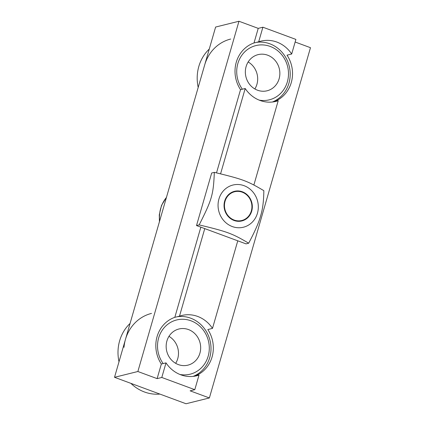<?xml version="1.0" encoding="UTF-8"?>
<svg xmlns="http://www.w3.org/2000/svg" width="425" height="425" viewBox="0 0 425 425"><rect width="100%" height="100%" fill="white"/><g stroke="black" fill="none" stroke-linecap="round" stroke-linejoin="round"><path stroke-width="0.64" d="M200.844 227.163L174.818 317.332A31.046 28.618 76.1 0 0 157.075 336.616A31.046 28.618 76.1 0 0 161.335 364.034L157.123 378.627L137.87 371.508L238.967 21.25L258.225 28.369L262.894 27.211L258.682 41.804L254.012 42.962A31.046 28.618 76.1 0 0 236.268 62.247A31.046 28.618 76.1 0 0 240.529 89.664L245.198 88.506L220.575 173.82M258.225 28.369L254.012 42.962M161.335 364.034L166.01 362.876L161.798 377.469L157.123 378.627M240.529 89.664L216.516 172.863M204.76 228.607L179.488 316.173L174.818 317.332M194.368 376.231A31.046 28.618 76.1 0 0 207.82 329.54L212.495 328.382L237.766 240.816M295.147 42.022L310.478 47.696L209.382 397.954L190.129 390.835L194.799 389.677L199.012 375.078L194.395 376.226M273.562 101.862A31.046 28.618 76.1 0 0 287.013 55.17L291.683 54.012L295.896 39.413L262.894 27.211M253.884 184.971L278.205 100.709L273.588 101.857M238.967 21.25L215.618 27.046L114.522 377.304L137.87 371.508M179.488 316.173A31.046 28.618 -103.9 0 1 181.773 315.499A31.046 28.618 -103.9 0 1 212.495 328.382M199.012 375.078A31.046 28.618 -103.9 0 1 196.727 375.758A31.046 28.618 -103.9 0 1 166.01 362.876M194.799 389.677L161.798 377.469M258.682 41.804A31.046 28.618 -103.9 0 1 260.966 41.129A31.046 28.618 -103.9 0 1 291.683 54.012M278.205 100.709A31.046 28.618 -103.9 0 1 275.921 101.389A31.046 28.618 -103.9 0 1 245.198 88.506M209.382 397.954L186.033 403.75L114.522 377.304M193.168 376.385A31.046 28.618 76.1 0 0 210.885 351.39A31.046 28.618 76.1 0 0 177.103 316.768M163.168 363.582A27.938 25.755 -103.9 0 1 175.998 320.137A27.938 25.755 -103.9 0 1 209.19 350.694A27.938 25.755 -103.9 0 1 179.988 374.489M200.6 349.488A18.626 17.17 -103.9 0 1 187.898 365.155A18.626 17.17 -103.9 0 1 166.228 344.664A18.626 17.17 -103.9 0 1 178.925 328.998A18.626 17.17 -103.9 0 1 200.6 349.488M159.88 394.081A40.359 37.203 -103.9 0 1 130.879 383.355M119 361.787A40.359 37.203 -103.9 0 1 118.155 348.803A40.359 37.203 -103.9 0 1 130.061 323.452M123.994 347.353A40.359 37.203 -103.9 0 1 151.507 313.411M168.969 336.34A18.626 17.17 -103.9 0 1 178.415 354.997A18.626 17.17 -103.9 0 1 175.668 363.322M272.361 102.016A31.046 28.618 76.1 0 0 288.942 83.167A31.046 28.618 76.1 0 0 256.296 42.399M242.362 89.207A27.938 25.755 -103.9 0 1 257.768 45.199A27.938 25.755 -103.9 0 1 287.358 81.86A27.938 25.755 -103.9 0 1 259.181 100.119M279.108 78.811A18.626 17.17 -103.9 0 1 267.091 90.785A18.626 17.17 -103.9 0 1 250.192 85.08A18.626 17.17 -103.9 0 1 246.102 66.603A18.626 17.17 -103.9 0 1 258.118 54.628A18.626 17.17 -103.9 0 1 275.017 60.334A18.626 17.17 -103.9 0 1 279.108 78.811M198.193 87.417A40.359 37.203 -103.9 0 1 198.826 66.438A40.359 37.203 -103.9 0 1 209.254 49.082M204.664 64.993A40.359 37.203 -103.9 0 1 230.695 39.042M248.163 61.965A18.626 17.17 -103.9 0 1 256.923 84.315A18.626 17.17 -103.9 0 1 254.862 88.953M229.856 217.504A14.817 13.658 -103.9 0 1 232.9 192.302A14.817 13.658 -103.9 0 1 251.807 208.569A14.817 13.658 -103.9 0 1 229.856 217.504M234.048 220.474A15.263 14.073 -103.9 0 1 224.044 205.286A15.263 14.073 -103.9 0 1 234.51 191.308A15.263 14.073 -103.9 0 1 242.33 191.771A15.263 14.073 -103.9 0 1 252.328 206.964A15.263 14.073 -103.9 0 1 241.867 220.942A15.263 14.073 -103.9 0 1 234.048 220.474M218.933 199.006A21.733 20.033 76.1 0 0 232.289 226.557A21.733 20.033 76.1 0 0 257.438 213.244A21.733 20.033 76.1 0 0 244.083 185.693A21.733 20.033 76.1 0 0 218.933 199.006M263.835 190.671C263.734 201.036 262.655 209.429 260.605 215.857C258.974 222.179 255 231.296 248.673 243.206C232.108 233.405 227.635 231.747 199.166 224.899C212.017 199.527 213.387 194.778 214.327 172.359C242.797 179.212 247.276 180.864 263.835 190.671M199.166 224.899L196.509 225.558L246.017 243.865L248.673 243.206M196.509 225.558L211.677 173.018L214.327 172.359M159.646 220.968A31.046 28.618 -103.9 0 1 166.425 197.471M166.494 197.242L161.527 205.387L159.279 214.853L159.439 221.675"/></g></svg>
